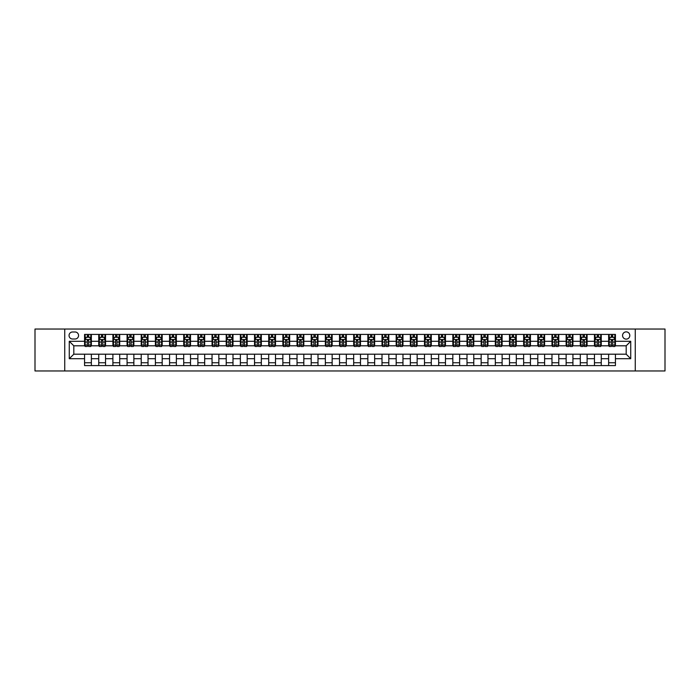 <?xml version="1.0" encoding="UTF-8"?>
<svg xmlns="http://www.w3.org/2000/svg" width="700" height="700" viewBox="0 0 700 700"><rect width="100%" height="100%" fill="white"/><g stroke="black" fill="none" stroke-linecap="round" stroke-linejoin="round"><path stroke-width="1.05" d="M626.194 331.87A3.622 3.622 0 0 0 622.562 335.493A3.622 3.622 0 0 0 626.194 339.124A3.622 3.622 0 0 0 629.816 335.493A3.622 3.622 0 0 0 626.194 331.87M635.259 370.965L665 370.965L665 329.035L635.259 329.035L635.259 370.965L64.741 370.965L64.741 329.035L35 329.035L35 370.965L64.741 370.965M72.564 339.01L75.058 339.01A3.509 3.509 0 0 0 78.566 335.493A3.509 3.509 0 0 0 75.058 331.984L72.564 331.984A3.509 3.509 0 0 0 69.046 335.493A3.509 3.509 0 0 0 72.564 339.01M635.259 329.035L64.741 329.035M84.569 358.724L69.274 358.724L69.274 341.276L84.569 341.276L84.569 345.809L73.806 345.809L73.806 354.191L84.569 354.191L84.569 365.584L615.431 365.584L615.431 354.191L626.194 354.191L626.194 345.809L615.431 345.809L615.431 341.276L630.726 341.276L630.726 358.724L615.431 358.724M615.431 341.276L615.431 334.416L84.569 334.416L84.569 341.276M608.633 334.416L608.633 345.809L609.192 345.809M611.345 345.809L612.71 345.809M614.863 345.809L615.431 345.809M608.633 345.809L600.696 345.809M594.466 334.416L594.466 345.809L595.035 345.809M597.188 345.809L598.544 345.809M594.466 345.809L586.53 345.809M580.3 334.416L580.3 345.809L580.869 345.809M583.021 345.809L584.378 345.809M580.3 345.809L572.372 345.809M566.134 334.416L566.134 345.809L566.702 345.809M568.855 345.809L570.22 345.809M566.134 345.809L558.206 345.809M551.976 334.416L551.976 345.809L552.536 345.809M554.697 345.809L556.054 345.809M551.976 345.809L544.04 345.809M537.81 334.416L537.81 345.809L538.379 345.809M540.531 345.809L541.887 345.809M537.81 345.809L529.883 345.809M523.644 334.416L523.644 345.809L524.212 345.809M526.365 345.809L527.73 345.809M523.644 345.809L515.716 345.809M509.486 334.416L509.486 345.809L510.046 345.809M512.199 345.809L513.564 345.809M509.486 345.809L501.55 345.809M495.32 334.416L495.32 345.809L495.889 345.809M498.041 345.809L499.398 345.809M495.32 345.809L487.384 345.809M481.154 334.416L481.154 345.809L481.722 345.809M483.875 345.809L485.231 345.809M481.154 345.809L473.226 345.809M466.996 334.416L466.996 345.809L467.556 345.809M469.709 345.809L471.074 345.809M466.996 345.809L459.06 345.809M452.83 334.416L452.83 345.809L453.399 345.809M455.551 345.809L456.907 345.809M452.83 345.809L444.894 345.809M438.664 334.416L438.664 345.809L439.233 345.809M441.385 345.809L442.741 345.809M438.664 345.809L430.736 345.809M424.498 334.416L424.498 345.809L425.066 345.809M427.219 345.809L428.584 345.809M424.498 345.809L416.57 345.809M410.34 334.416L410.34 345.809L410.9 345.809M413.053 345.809L414.418 345.809M410.34 345.809L402.404 345.809M396.174 334.416L396.174 345.809L396.743 345.809M398.895 345.809L400.251 345.809M396.174 345.809L388.246 345.809M382.007 334.416L382.007 345.809L382.576 345.809M384.729 345.809L386.085 345.809M382.007 345.809L374.08 345.809M367.85 334.416L367.85 345.809L368.41 345.809M370.562 345.809L371.928 345.809M367.85 345.809L359.914 345.809M353.684 334.416L353.684 345.809L354.252 345.809M356.405 345.809L357.761 345.809M353.684 345.809L345.748 345.809M339.517 334.416L339.517 345.809L340.086 345.809M342.239 345.809L343.595 345.809M339.517 345.809L331.59 345.809M325.351 334.416L325.351 345.809L325.92 345.809M328.072 345.809L329.438 345.809M325.351 345.809L317.424 345.809M311.194 334.416L311.194 345.809L311.754 345.809M313.915 345.809L315.271 345.809M311.194 345.809L303.257 345.809M297.027 334.416L297.027 345.809L297.596 345.809M299.749 345.809L301.105 345.809M297.027 345.809L289.1 345.809M282.861 334.416L282.861 345.809L283.43 345.809M285.582 345.809L286.947 345.809M282.861 345.809L274.934 345.809M268.704 334.416L268.704 345.809L269.264 345.809M271.416 345.809L272.781 345.809M268.704 345.809L260.767 345.809M254.537 334.416L254.537 345.809L255.106 345.809M257.259 345.809L258.615 345.809M254.537 345.809L246.601 345.809M240.371 334.416L240.371 345.809L240.94 345.809M243.093 345.809L244.449 345.809M240.371 345.809L232.444 345.809M226.214 334.416L226.214 345.809L226.774 345.809M228.926 345.809L230.291 345.809M226.214 345.809L218.278 345.809M212.048 334.416L212.048 345.809L212.616 345.809M214.769 345.809L216.125 345.809M212.048 345.809L204.111 345.809M197.881 334.416L197.881 345.809L198.45 345.809M200.602 345.809L201.959 345.809M197.881 345.809L189.954 345.809M183.715 334.416L183.715 345.809L184.284 345.809M186.436 345.809L187.801 345.809M183.715 345.809L175.787 345.809M169.558 334.416L169.558 345.809L170.117 345.809M172.27 345.809L173.635 345.809M169.558 345.809L161.621 345.809M155.391 334.416L155.391 345.809L155.96 345.809M158.112 345.809L159.469 345.809M155.391 345.809L147.464 345.809M141.225 334.416L141.225 345.809L141.794 345.809M143.946 345.809L145.303 345.809M141.225 345.809L133.298 345.809M127.067 334.416L127.067 345.809L127.628 345.809M129.78 345.809L131.145 345.809M127.067 345.809L119.131 345.809M112.901 334.416L112.901 345.809L113.47 345.809M115.622 345.809L116.979 345.809M112.901 345.809L104.965 345.809M98.735 334.416L98.735 345.809L99.304 345.809M101.456 345.809L102.812 345.809M98.735 345.809L90.808 345.809M84.569 345.809L85.138 345.809M87.29 345.809L88.655 345.809M84.569 354.191L91.368 354.191L91.368 365.584M615.431 354.191L91.368 354.191M91.368 334.416L91.368 345.809M84.569 337.251L85.138 337.251M87.29 337.251L88.655 337.251M90.808 337.251L91.368 337.251M84.569 362.749L91.368 362.749M98.735 354.191L98.735 365.584M105.534 334.416L105.534 345.809M98.735 337.251L99.304 337.251M101.456 337.251L102.812 337.251M104.965 337.251L105.534 337.251M105.534 354.191L105.534 365.584M98.735 362.749L105.534 362.749M112.901 354.191L112.901 365.584M119.7 354.191L119.7 365.584M112.901 362.749L119.7 362.749M119.7 334.416L119.7 345.809M112.901 337.251L113.47 337.251M115.622 337.251L116.979 337.251M119.131 337.251L119.7 337.251M127.067 354.191L127.067 365.584M133.866 354.191L133.866 365.584M127.067 362.749L133.866 362.749M133.866 334.416L133.866 345.809M127.067 337.251L127.628 337.251M129.78 337.251L131.145 337.251M133.298 337.251L133.866 337.251M141.225 354.191L141.225 365.584M148.024 354.191L148.024 365.584M141.225 362.749L148.024 362.749M148.024 334.416L148.024 345.809M141.225 337.251L141.794 337.251M143.946 337.251L145.303 337.251M147.464 337.251L148.024 337.251M155.391 354.191L155.391 365.584M162.19 354.191L162.19 365.584M155.391 362.749L162.19 362.749M162.19 334.416L162.19 345.809M155.391 337.251L155.96 337.251M158.112 337.251L159.469 337.251M161.621 337.251L162.19 337.251M169.558 354.191L169.558 365.584M176.356 354.191L176.356 365.584M169.558 362.749L176.356 362.749M176.356 334.416L176.356 345.809M169.558 337.251L170.117 337.251M172.27 337.251L173.635 337.251M175.787 337.251L176.356 337.251M183.715 354.191L183.715 365.584M190.514 354.191L190.514 365.584M183.715 362.749L190.514 362.749M190.514 334.416L190.514 345.809M183.715 337.251L184.284 337.251M186.436 337.251L187.801 337.251M189.954 337.251L190.514 337.251M197.881 354.191L197.881 365.584M204.68 354.191L204.68 365.584M197.881 362.749L204.68 362.749M204.68 334.416L204.68 345.809M197.881 337.251L198.45 337.251M200.602 337.251L201.959 337.251M204.111 337.251L204.68 337.251M212.048 354.191L212.048 365.584M218.846 354.191L218.846 365.584M212.048 362.749L218.846 362.749M218.846 334.416L218.846 345.809M212.048 337.251L212.616 337.251M214.769 337.251L216.125 337.251M218.278 337.251L218.846 337.251M226.214 354.191L226.214 365.584M233.004 354.191L233.004 365.584M226.214 362.749L233.004 362.749M233.004 334.416L233.004 345.809M226.214 337.251L226.774 337.251M228.926 337.251L230.291 337.251M232.444 337.251L233.004 337.251M240.371 354.191L240.371 365.584M247.17 354.191L247.17 365.584M240.371 362.749L247.17 362.749M247.17 334.416L247.17 345.809M240.371 337.251L240.94 337.251M243.093 337.251L244.449 337.251M246.601 337.251L247.17 337.251M254.537 354.191L254.537 365.584M261.336 354.191L261.336 365.584M254.537 362.749L261.336 362.749M261.336 334.416L261.336 345.809M254.537 337.251L255.106 337.251M257.259 337.251L258.615 337.251M260.767 337.251L261.336 337.251M268.704 354.191L268.704 365.584M275.502 354.191L275.502 365.584M268.704 362.749L275.502 362.749M275.502 334.416L275.502 345.809M268.704 337.251L269.264 337.251M271.416 337.251L272.781 337.251M274.934 337.251L275.502 337.251M282.861 354.191L282.861 365.584M289.66 354.191L289.66 365.584M282.861 362.749L289.66 362.749M289.66 334.416L289.66 345.809M282.861 337.251L283.43 337.251M285.582 337.251L286.947 337.251M289.1 337.251L289.66 337.251M297.027 354.191L297.027 365.584M303.826 354.191L303.826 365.584M297.027 362.749L303.826 362.749M303.826 334.416L303.826 345.809M297.027 337.251L297.596 337.251M299.749 337.251L301.105 337.251M303.257 337.251L303.826 337.251M311.194 354.191L311.194 365.584M317.993 354.191L317.993 365.584M311.194 362.749L317.993 362.749M317.993 334.416L317.993 345.809M311.194 337.251L311.754 337.251M313.915 337.251L315.271 337.251M317.424 337.251L317.993 337.251M325.351 354.191L325.351 365.584M332.15 354.191L332.15 365.584M325.351 362.749L332.15 362.749M332.15 334.416L332.15 345.809M325.351 337.251L325.92 337.251M328.072 337.251L329.438 337.251M331.59 337.251L332.15 337.251M339.517 354.191L339.517 365.584M346.316 354.191L346.316 365.584M339.517 362.749L346.316 362.749M346.316 334.416L346.316 345.809M339.517 337.251L340.086 337.251M342.239 337.251L343.595 337.251M345.748 337.251L346.316 337.251M353.684 354.191L353.684 365.584M360.483 354.191L360.483 365.584M353.684 362.749L360.483 362.749M360.483 334.416L360.483 345.809M353.684 337.251L354.252 337.251M356.405 337.251L357.761 337.251M359.914 337.251L360.483 337.251M367.85 354.191L367.85 365.584M374.649 354.191L374.649 365.584M367.85 362.749L374.649 362.749M374.649 334.416L374.649 345.809M367.85 337.251L368.41 337.251M370.562 337.251L371.928 337.251M374.08 337.251L374.649 337.251M382.007 354.191L382.007 365.584M388.806 354.191L388.806 365.584M382.007 362.749L388.806 362.749M388.806 334.416L388.806 345.809M382.007 337.251L382.576 337.251M384.729 337.251L386.085 337.251M388.246 337.251L388.806 337.251M396.174 354.191L396.174 365.584M402.973 354.191L402.973 365.584M396.174 362.749L402.973 362.749M402.973 334.416L402.973 345.809M396.174 337.251L396.743 337.251M398.895 337.251L400.251 337.251M402.404 337.251L402.973 337.251M410.34 354.191L410.34 365.584M417.139 354.191L417.139 365.584M410.34 362.749L417.139 362.749M417.139 334.416L417.139 345.809M410.34 337.251L410.9 337.251M413.053 337.251L414.418 337.251M416.57 337.251L417.139 337.251M424.498 354.191L424.498 365.584M431.296 354.191L431.296 365.584M424.498 362.749L431.296 362.749M431.296 334.416L431.296 345.809M424.498 337.251L425.066 337.251M427.219 337.251L428.584 337.251M430.736 337.251L431.296 337.251M438.664 354.191L438.664 365.584M445.463 354.191L445.463 365.584M438.664 362.749L445.463 362.749M445.463 334.416L445.463 345.809M438.664 337.251L439.233 337.251M441.385 337.251L442.741 337.251M444.894 337.251L445.463 337.251M452.83 354.191L452.83 365.584M459.629 354.191L459.629 365.584M452.83 362.749L459.629 362.749M459.629 334.416L459.629 345.809M452.83 337.251L453.399 337.251M455.551 337.251L456.907 337.251M459.06 337.251L459.629 337.251M466.996 354.191L466.996 365.584M473.786 354.191L473.786 365.584M466.996 362.749L473.786 362.749M473.786 334.416L473.786 345.809M466.996 337.251L467.556 337.251M469.709 337.251L471.074 337.251M473.226 337.251L473.786 337.251M481.154 354.191L481.154 365.584M487.952 354.191L487.952 365.584M481.154 362.749L487.952 362.749M487.952 334.416L487.952 345.809M481.154 337.251L481.722 337.251M483.875 337.251L485.231 337.251M487.384 337.251L487.952 337.251M495.32 354.191L495.32 365.584M502.119 354.191L502.119 365.584M495.32 362.749L502.119 362.749M502.119 334.416L502.119 345.809M495.32 337.251L495.889 337.251M498.041 337.251L499.398 337.251M501.55 337.251L502.119 337.251M509.486 354.191L509.486 365.584M516.285 354.191L516.285 365.584M509.486 362.749L516.285 362.749M516.285 334.416L516.285 345.809M509.486 337.251L510.046 337.251M512.199 337.251L513.564 337.251M515.716 337.251L516.285 337.251M523.644 354.191L523.644 365.584M530.442 354.191L530.442 365.584M523.644 362.749L530.442 362.749M530.442 334.416L530.442 345.809M523.644 337.251L524.212 337.251M526.365 337.251L527.73 337.251M529.883 337.251L530.442 337.251M537.81 354.191L537.81 365.584M544.609 354.191L544.609 365.584M537.81 362.749L544.609 362.749M544.609 334.416L544.609 345.809M537.81 337.251L538.379 337.251M540.531 337.251L541.887 337.251M544.04 337.251L544.609 337.251M551.976 354.191L551.976 365.584M558.775 354.191L558.775 365.584M551.976 362.749L558.775 362.749M558.775 334.416L558.775 345.809M551.976 337.251L552.536 337.251M554.697 337.251L556.054 337.251M558.206 337.251L558.775 337.251M566.134 354.191L566.134 365.584M572.933 354.191L572.933 365.584M566.134 362.749L572.933 362.749M572.933 334.416L572.933 345.809M566.134 337.251L566.702 337.251M568.855 337.251L570.22 337.251M572.372 337.251L572.933 337.251M580.3 354.191L580.3 365.584M587.099 354.191L587.099 365.584M580.3 362.749L587.099 362.749M587.099 334.416L587.099 345.809M580.3 337.251L580.869 337.251M583.021 337.251L584.378 337.251M586.53 337.251L587.099 337.251M594.466 354.191L594.466 365.584M601.265 354.191L601.265 365.584M594.466 362.749L601.265 362.749M601.265 334.416L601.265 345.809M594.466 337.251L595.035 337.251M597.188 337.251L598.544 337.251M600.696 337.251L601.265 337.251M608.633 354.191L608.633 365.584M608.633 362.749L615.431 362.749M608.633 337.251L609.192 337.251M611.345 337.251L612.71 337.251M614.863 337.251L615.431 337.251M73.806 345.809L69.274 341.276M73.806 354.191L69.274 358.724M630.726 341.276L626.194 345.809M630.726 358.724L626.194 354.191M88.655 335.895L87.29 335.895M90.808 345.065L88.655 345.065L88.655 346.491L90.808 346.491L90.808 339.579L89.67 337.312L86.275 337.312L85.138 339.579L85.138 346.491L87.29 346.491L87.29 345.065L85.138 345.065M85.138 339.579L85.138 334.416M90.808 339.579L90.808 334.416M87.29 337.312L87.29 334.416M88.655 334.416L88.655 337.312M88.655 345.065L88.655 340.428L87.29 340.428L87.29 345.065M102.812 335.895L101.456 335.895M104.965 345.065L102.812 345.065L102.812 346.491L104.965 346.491L104.965 339.579L103.836 337.312L100.433 337.312L99.304 339.579L99.304 346.491L101.456 346.491L101.456 345.065L99.304 345.065M99.304 339.579L99.304 334.416M104.965 339.579L104.965 334.416M101.456 337.312L101.456 334.416M102.812 334.416L102.812 337.312M102.812 345.065L102.812 340.428L101.456 340.428L101.456 345.065M116.979 335.895L115.622 335.895M119.131 345.065L116.979 345.065L116.979 346.491L119.131 346.491L119.131 339.579L118.003 337.312L114.599 337.312L113.47 339.579L113.47 346.491L115.622 346.491L115.622 345.065L113.47 345.065M113.47 339.579L113.47 334.416M119.131 339.579L119.131 334.416M115.622 337.312L115.622 334.416M116.979 334.416L116.979 337.312M116.979 345.065L116.979 340.428L115.622 340.428L115.622 345.065M131.145 335.895L129.78 335.895M133.298 345.065L131.145 345.065L131.145 346.491L133.298 346.491L133.298 339.579L132.16 337.312L128.765 337.312L127.628 339.579L127.628 346.491L129.78 346.491L129.78 345.065L127.628 345.065M127.628 339.579L127.628 334.416M133.298 339.579L133.298 334.416M129.78 337.312L129.78 334.416M131.145 334.416L131.145 337.312M131.145 345.065L131.145 340.428L129.78 340.428L129.78 345.065M145.303 335.895L143.946 335.895M147.464 345.065L145.303 345.065L145.303 346.491L147.464 346.491L147.464 339.579L146.326 337.312L142.931 337.312L141.794 339.579L141.794 346.491L143.946 346.491L143.946 345.065L141.794 345.065M141.794 339.579L141.794 334.416M147.464 339.579L147.464 334.416M143.946 337.312L143.946 334.416M145.303 334.416L145.303 337.312M145.303 345.065L145.303 340.428L143.946 340.428L143.946 345.065M159.469 335.895L158.112 335.895M161.621 345.065L159.469 345.065L159.469 346.491L161.621 346.491L161.621 339.579L160.492 337.312L157.089 337.312L155.96 339.579L155.96 346.491L158.112 346.491L158.112 345.065L155.96 345.065M155.96 339.579L155.96 334.416M161.621 339.579L161.621 334.416M158.112 337.312L158.112 334.416M159.469 334.416L159.469 337.312M159.469 345.065L159.469 340.428L158.112 340.428L158.112 345.065M173.635 335.895L172.27 335.895M175.787 345.065L173.635 345.065L173.635 346.491L175.787 346.491L175.787 339.579L174.65 337.312L171.255 337.312L170.117 339.579L170.117 346.491L172.27 346.491L172.27 345.065L170.117 345.065M170.117 339.579L170.117 334.416M175.787 339.579L175.787 334.416M172.27 337.312L172.27 334.416M173.635 334.416L173.635 337.312M173.635 345.065L173.635 340.428L172.27 340.428L172.27 345.065M187.801 335.895L186.436 335.895M189.954 345.065L187.801 345.065L187.801 346.491L189.954 346.491L189.954 339.579L188.816 337.312L185.421 337.312L184.284 339.579L184.284 346.491L186.436 346.491L186.436 345.065L184.284 345.065M184.284 339.579L184.284 334.416M189.954 339.579L189.954 334.416M186.436 337.312L186.436 334.416M187.801 334.416L187.801 337.312M187.801 345.065L187.801 340.428L186.436 340.428L186.436 345.065M201.959 335.895L200.602 335.895M204.111 345.065L201.959 345.065L201.959 346.491L204.111 346.491L204.111 339.579L202.982 337.312L199.579 337.312L198.45 339.579L198.45 346.491L200.602 346.491L200.602 345.065L198.45 345.065M198.45 339.579L198.45 334.416M204.111 339.579L204.111 334.416M200.602 337.312L200.602 334.416M201.959 334.416L201.959 337.312M201.959 345.065L201.959 340.428L200.602 340.428L200.602 345.065M216.125 335.895L214.769 335.895M218.278 345.065L216.125 345.065L216.125 346.491L218.278 346.491L218.278 339.579L217.149 337.312L213.745 337.312L212.616 339.579L212.616 346.491L214.769 346.491L214.769 345.065L212.616 345.065M212.616 339.579L212.616 334.416M218.278 339.579L218.278 334.416M214.769 337.312L214.769 334.416M216.125 334.416L216.125 337.312M216.125 345.065L216.125 340.428L214.769 340.428L214.769 345.065M230.291 335.895L228.926 335.895M232.444 345.065L230.291 345.065L230.291 346.491L232.444 346.491L232.444 339.579L231.306 337.312L227.911 337.312L226.774 339.579L226.774 346.491L228.926 346.491L228.926 345.065L226.774 345.065M226.774 339.579L226.774 334.416M232.444 339.579L232.444 334.416M228.926 337.312L228.926 334.416M230.291 334.416L230.291 337.312M230.291 345.065L230.291 340.428L228.926 340.428L228.926 345.065M244.449 335.895L243.093 335.895M246.601 345.065L244.449 345.065L244.449 346.491L246.601 346.491L246.601 339.579L245.473 337.312L242.069 337.312L240.94 339.579L240.94 346.491L243.093 346.491L243.093 345.065L240.94 345.065M240.94 339.579L240.94 334.416M246.601 339.579L246.601 334.416M243.093 337.312L243.093 334.416M244.449 334.416L244.449 337.312M244.449 345.065L244.449 340.428L243.093 340.428L243.093 345.065M258.615 335.895L257.259 335.895M260.767 345.065L258.615 345.065L258.615 346.491L260.767 346.491L260.767 339.579L259.639 337.312L256.235 337.312L255.106 339.579L255.106 346.491L257.259 346.491L257.259 345.065L255.106 345.065M255.106 339.579L255.106 334.416M260.767 339.579L260.767 334.416M257.259 337.312L257.259 334.416M258.615 334.416L258.615 337.312M258.615 345.065L258.615 340.428L257.259 340.428L257.259 345.065M272.781 335.895L271.416 335.895M274.934 345.065L272.781 345.065L272.781 346.491L274.934 346.491L274.934 339.579L273.796 337.312L270.401 337.312L269.264 339.579L269.264 346.491L271.416 346.491L271.416 345.065L269.264 345.065M269.264 339.579L269.264 334.416M274.934 339.579L274.934 334.416M271.416 337.312L271.416 334.416M272.781 334.416L272.781 337.312M272.781 345.065L272.781 340.428L271.416 340.428L271.416 345.065M286.947 335.895L285.582 335.895M289.1 345.065L286.947 345.065L286.947 346.491L289.1 346.491L289.1 339.579L287.963 337.312L284.567 337.312L283.43 339.579L283.43 346.491L285.582 346.491L285.582 345.065L283.43 345.065M283.43 339.579L283.43 334.416M289.1 339.579L289.1 334.416M285.582 337.312L285.582 334.416M286.947 334.416L286.947 337.312M286.947 345.065L286.947 340.428L285.582 340.428L285.582 345.065M301.105 335.895L299.749 335.895M303.257 345.065L301.105 345.065L301.105 346.491L303.257 346.491L303.257 339.579L302.129 337.312L298.725 337.312L297.596 339.579L297.596 346.491L299.749 346.491L299.749 345.065L297.596 345.065M297.596 339.579L297.596 334.416M303.257 339.579L303.257 334.416M299.749 337.312L299.749 334.416M301.105 334.416L301.105 337.312M301.105 345.065L301.105 340.428L299.749 340.428L299.749 345.065M315.271 335.895L313.915 335.895M317.424 345.065L315.271 345.065L315.271 346.491L317.424 346.491L317.424 339.579L316.286 337.312L312.891 337.312L311.754 339.579L311.754 346.491L313.915 346.491L313.915 345.065L311.754 345.065M311.754 339.579L311.754 334.416M317.424 339.579L317.424 334.416M313.915 337.312L313.915 334.416M315.271 334.416L315.271 337.312M315.271 345.065L315.271 340.428L313.915 340.428L313.915 345.065M329.438 335.895L328.072 335.895M331.59 345.065L329.438 345.065L329.438 346.491L331.59 346.491L331.59 339.579L330.453 337.312L327.058 337.312L325.92 339.579L325.92 346.491L328.072 346.491L328.072 345.065L325.92 345.065M325.92 339.579L325.92 334.416M331.59 339.579L331.59 334.416M328.072 337.312L328.072 334.416M329.438 334.416L329.438 337.312M329.438 345.065L329.438 340.428L328.072 340.428L328.072 345.065M343.595 335.895L342.239 335.895M345.748 345.065L343.595 345.065L343.595 346.491L345.748 346.491L345.748 339.579L344.619 337.312L341.215 337.312L340.086 339.579L340.086 346.491L342.239 346.491L342.239 345.065L340.086 345.065M340.086 339.579L340.086 334.416M345.748 339.579L345.748 334.416M342.239 337.312L342.239 334.416M343.595 334.416L343.595 337.312M343.595 345.065L343.595 340.428L342.239 340.428L342.239 345.065M357.761 335.895L356.405 335.895M359.914 345.065L357.761 345.065L357.761 346.491L359.914 346.491L359.914 339.579L358.785 337.312L355.381 337.312L354.252 339.579L354.252 346.491L356.405 346.491L356.405 345.065L354.252 345.065M354.252 339.579L354.252 334.416M359.914 339.579L359.914 334.416M356.405 337.312L356.405 334.416M357.761 334.416L357.761 337.312M357.761 345.065L357.761 340.428L356.405 340.428L356.405 345.065M371.928 335.895L370.562 335.895M374.08 345.065L371.928 345.065L371.928 346.491L374.08 346.491L374.08 339.579L372.942 337.312L369.547 337.312L368.41 339.579L368.41 346.491L370.562 346.491L370.562 345.065L368.41 345.065M368.41 339.579L368.41 334.416M374.08 339.579L374.08 334.416M370.562 337.312L370.562 334.416M371.928 334.416L371.928 337.312M371.928 345.065L371.928 340.428L370.562 340.428L370.562 345.065M386.085 335.895L384.729 335.895M388.246 345.065L386.085 345.065L386.085 346.491L388.246 346.491L388.246 339.579L387.109 337.312L383.714 337.312L382.576 339.579L382.576 346.491L384.729 346.491L384.729 345.065L382.576 345.065M382.576 339.579L382.576 334.416M388.246 339.579L388.246 334.416M384.729 337.312L384.729 334.416M386.085 334.416L386.085 337.312M386.085 345.065L386.085 340.428L384.729 340.428L384.729 345.065M400.251 335.895L398.895 335.895M402.404 345.065L400.251 345.065L400.251 346.491L402.404 346.491L402.404 339.579L401.275 337.312L397.871 337.312L396.743 339.579L396.743 346.491L398.895 346.491L398.895 345.065L396.743 345.065M396.743 339.579L396.743 334.416M402.404 339.579L402.404 334.416M398.895 337.312L398.895 334.416M400.251 334.416L400.251 337.312M400.251 345.065L400.251 340.428L398.895 340.428L398.895 345.065M414.418 335.895L413.053 335.895M416.57 345.065L414.418 345.065L414.418 346.491L416.57 346.491L416.57 339.579L415.433 337.312L412.037 337.312L410.9 339.579L410.9 346.491L413.053 346.491L413.053 345.065L410.9 345.065M410.9 339.579L410.9 334.416M416.57 339.579L416.57 334.416M413.053 337.312L413.053 334.416M414.418 334.416L414.418 337.312M414.418 345.065L414.418 340.428L413.053 340.428L413.053 345.065M428.584 335.895L427.219 335.895M430.736 345.065L428.584 345.065L428.584 346.491L430.736 346.491L430.736 339.579L429.599 337.312L426.204 337.312L425.066 339.579L425.066 346.491L427.219 346.491L427.219 345.065L425.066 345.065M425.066 339.579L425.066 334.416M430.736 339.579L430.736 334.416M427.219 337.312L427.219 334.416M428.584 334.416L428.584 337.312M428.584 345.065L428.584 340.428L427.219 340.428L427.219 345.065M442.741 335.895L441.385 335.895M444.894 345.065L442.741 345.065L442.741 346.491L444.894 346.491L444.894 339.579L443.765 337.312L440.361 337.312L439.233 339.579L439.233 346.491L441.385 346.491L441.385 345.065L439.233 345.065M439.233 339.579L439.233 334.416M444.894 339.579L444.894 334.416M441.385 337.312L441.385 334.416M442.741 334.416L442.741 337.312M442.741 345.065L442.741 340.428L441.385 340.428L441.385 345.065M456.907 335.895L455.551 335.895M459.06 345.065L456.907 345.065L456.907 346.491L459.06 346.491L459.06 339.579L457.931 337.312L454.528 337.312L453.399 339.579L453.399 346.491L455.551 346.491L455.551 345.065L453.399 345.065M453.399 339.579L453.399 334.416M459.06 339.579L459.06 334.416M455.551 337.312L455.551 334.416M456.907 334.416L456.907 337.312M456.907 345.065L456.907 340.428L455.551 340.428L455.551 345.065M471.074 335.895L469.709 335.895M473.226 345.065L471.074 345.065L471.074 346.491L473.226 346.491L473.226 339.579L472.089 337.312L468.694 337.312L467.556 339.579L467.556 346.491L469.709 346.491L469.709 345.065L467.556 345.065M467.556 339.579L467.556 334.416M473.226 339.579L473.226 334.416M469.709 337.312L469.709 334.416M471.074 334.416L471.074 337.312M471.074 345.065L471.074 340.428L469.709 340.428L469.709 345.065M485.231 335.895L483.875 335.895M487.384 345.065L485.231 345.065L485.231 346.491L487.384 346.491L487.384 339.579L486.255 337.312L482.851 337.312L481.722 339.579L481.722 346.491L483.875 346.491L483.875 345.065L481.722 345.065M481.722 339.579L481.722 334.416M487.384 339.579L487.384 334.416M483.875 337.312L483.875 334.416M485.231 334.416L485.231 337.312M485.231 345.065L485.231 340.428L483.875 340.428L483.875 345.065M499.398 335.895L498.041 335.895M501.55 345.065L499.398 345.065L499.398 346.491L501.55 346.491L501.55 339.579L500.421 337.312L497.017 337.312L495.889 339.579L495.889 346.491L498.041 346.491L498.041 345.065L495.889 345.065M495.889 339.579L495.889 334.416M501.55 339.579L501.55 334.416M498.041 337.312L498.041 334.416M499.398 334.416L499.398 337.312M499.398 345.065L499.398 340.428L498.041 340.428L498.041 345.065M513.564 335.895L512.199 335.895M515.716 345.065L513.564 345.065L513.564 346.491L515.716 346.491L515.716 339.579L514.579 337.312L511.184 337.312L510.046 339.579L510.046 346.491L512.199 346.491L512.199 345.065L510.046 345.065M510.046 339.579L510.046 334.416M515.716 339.579L515.716 334.416M512.199 337.312L512.199 334.416M513.564 334.416L513.564 337.312M513.564 345.065L513.564 340.428L512.199 340.428L512.199 345.065M527.73 335.895L526.365 335.895M529.883 345.065L527.73 345.065L527.73 346.491L529.883 346.491L529.883 339.579L528.745 337.312L525.35 337.312L524.212 339.579L524.212 346.491L526.365 346.491L526.365 345.065L524.212 345.065M524.212 339.579L524.212 334.416M529.883 339.579L529.883 334.416M526.365 337.312L526.365 334.416M527.73 334.416L527.73 337.312M527.73 345.065L527.73 340.428L526.365 340.428L526.365 345.065M541.887 335.895L540.531 335.895M544.04 345.065L541.887 345.065L541.887 346.491L544.04 346.491L544.04 339.579L542.911 337.312L539.508 337.312L538.379 339.579L538.379 346.491L540.531 346.491L540.531 345.065L538.379 345.065M538.379 339.579L538.379 334.416M544.04 339.579L544.04 334.416M540.531 337.312L540.531 334.416M541.887 334.416L541.887 337.312M541.887 345.065L541.887 340.428L540.531 340.428L540.531 345.065M556.054 335.895L554.697 335.895M558.206 345.065L556.054 345.065L556.054 346.491L558.206 346.491L558.206 339.579L557.069 337.312L553.674 337.312L552.536 339.579L552.536 346.491L554.697 346.491L554.697 345.065L552.536 345.065M552.536 339.579L552.536 334.416M558.206 339.579L558.206 334.416M554.697 337.312L554.697 334.416M556.054 334.416L556.054 337.312M556.054 345.065L556.054 340.428L554.697 340.428L554.697 345.065M570.22 335.895L568.855 335.895M572.372 345.065L570.22 345.065L570.22 346.491L572.372 346.491L572.372 339.579L571.235 337.312L567.84 337.312L566.702 339.579L566.702 346.491L568.855 346.491L568.855 345.065L566.702 345.065M566.702 339.579L566.702 334.416M572.372 339.579L572.372 334.416M568.855 337.312L568.855 334.416M570.22 334.416L570.22 337.312M570.22 345.065L570.22 340.428L568.855 340.428L568.855 345.065M584.378 335.895L583.021 335.895M586.53 345.065L584.378 345.065L584.378 346.491L586.53 346.491L586.53 339.579L585.401 337.312L581.997 337.312L580.869 339.579L580.869 346.491L583.021 346.491L583.021 345.065L580.869 345.065M580.869 339.579L580.869 334.416M586.53 339.579L586.53 334.416M583.021 337.312L583.021 334.416M584.378 334.416L584.378 337.312M584.378 345.065L584.378 340.428L583.021 340.428L583.021 345.065M598.544 335.895L597.188 335.895M600.696 345.065L598.544 345.065L598.544 346.491L600.696 346.491L600.696 339.579L599.567 337.312L596.164 337.312L595.035 339.579L595.035 346.491L597.188 346.491L597.188 345.065L595.035 345.065M595.035 339.579L595.035 334.416M600.696 339.579L600.696 334.416M597.188 337.312L597.188 334.416M598.544 334.416L598.544 337.312M598.544 345.065L598.544 340.428L597.188 340.428L597.188 345.065M612.71 335.895L611.345 335.895M614.863 345.065L612.71 345.065L612.71 346.491L614.863 346.491L614.863 339.579L613.725 337.312L610.33 337.312L609.192 339.579L609.192 346.491L611.345 346.491L611.345 345.065L609.192 345.065M609.192 339.579L609.192 334.416M614.863 339.579L614.863 334.416M611.345 337.312L611.345 334.416M612.71 334.416L612.71 337.312M612.71 345.065L612.71 340.428L611.345 340.428L611.345 345.065M98.735 358.724L91.368 358.724M98.735 341.276L91.368 341.276M112.901 341.276L105.534 341.276M112.901 358.724L105.534 358.724M127.067 341.276L119.7 341.276M127.067 358.724L119.7 358.724M141.225 341.276L133.866 341.276M141.225 358.724L133.866 358.724M155.391 341.276L148.024 341.276M155.391 358.724L148.024 358.724M169.558 341.276L162.19 341.276M169.558 358.724L162.19 358.724M183.715 341.276L176.356 341.276M183.715 358.724L176.356 358.724M197.881 341.276L190.514 341.276M197.881 358.724L190.514 358.724M212.048 341.276L204.68 341.276M212.048 358.724L204.68 358.724M226.214 341.276L218.846 341.276M226.214 358.724L218.846 358.724M240.371 341.276L233.004 341.276M240.371 358.724L233.004 358.724M254.537 341.276L247.17 341.276M254.537 358.724L247.17 358.724M268.704 341.276L261.336 341.276M268.704 358.724L261.336 358.724M282.861 341.276L275.502 341.276M282.861 358.724L275.502 358.724M297.027 341.276L289.66 341.276M297.027 358.724L289.66 358.724M311.194 341.276L303.826 341.276M311.194 358.724L303.826 358.724M325.351 341.276L317.993 341.276M325.351 358.724L317.993 358.724M339.517 341.276L332.15 341.276M339.517 358.724L332.15 358.724M353.684 341.276L346.316 341.276M353.684 358.724L346.316 358.724M367.85 341.276L360.483 341.276M367.85 358.724L360.483 358.724M382.007 341.276L374.649 341.276M382.007 358.724L374.649 358.724M396.174 341.276L388.806 341.276M396.174 358.724L388.806 358.724M410.34 341.276L402.973 341.276M410.34 358.724L402.973 358.724M424.498 341.276L417.139 341.276M424.498 358.724L417.139 358.724M438.664 341.276L431.296 341.276M438.664 358.724L431.296 358.724M452.83 341.276L445.463 341.276M452.83 358.724L445.463 358.724M466.996 341.276L459.629 341.276M466.996 358.724L459.629 358.724M481.154 341.276L473.786 341.276M481.154 358.724L473.786 358.724M495.32 341.276L487.952 341.276M495.32 358.724L487.952 358.724M509.486 341.276L502.119 341.276M509.486 358.724L502.119 358.724M523.644 341.276L516.285 341.276M523.644 358.724L516.285 358.724M537.81 341.276L530.442 341.276M537.81 358.724L530.442 358.724M551.976 341.276L544.609 341.276M551.976 358.724L544.609 358.724M566.134 341.276L558.775 341.276M566.134 358.724L558.775 358.724M580.3 341.276L572.933 341.276M580.3 358.724L572.933 358.724M594.466 341.276L587.099 341.276M594.466 358.724L587.099 358.724M608.633 341.276L601.265 341.276M608.633 358.724L601.265 358.724M90.772 339.517L85.164 339.517M85.138 337.444L86.205 337.444M89.74 337.444L90.808 337.444M87.29 342.029L85.138 342.029M90.808 342.029L88.655 342.029M88.655 336.613L87.29 336.613M104.939 339.517L99.33 339.517M99.304 337.444L100.371 337.444M103.906 337.444L104.965 337.444M101.456 342.029L99.304 342.029M104.965 342.029L102.812 342.029M102.812 336.613L101.456 336.613M119.105 339.517L113.496 339.517M113.47 337.444L114.529 337.444M118.064 337.444L119.131 337.444M115.622 342.029L113.47 342.029M119.131 342.029L116.979 342.029M116.979 336.613L115.622 336.613M133.271 339.517L127.663 339.517M127.628 337.444L128.695 337.444M132.23 337.444L133.298 337.444M129.78 342.029L127.628 342.029M133.298 342.029L131.145 342.029M131.145 336.613L129.78 336.613M147.429 339.517L141.82 339.517M141.794 337.444L142.861 337.444M146.396 337.444L147.464 337.444M143.946 342.029L141.794 342.029M147.464 342.029L145.303 342.029M145.303 336.613L143.946 336.613M161.595 339.517L155.986 339.517M155.96 337.444L157.019 337.444M160.554 337.444L161.621 337.444M158.112 342.029L155.96 342.029M161.621 342.029L159.469 342.029M159.469 336.613L158.112 336.613M175.761 339.517L170.153 339.517M170.117 337.444L171.185 337.444M174.72 337.444L175.787 337.444M172.27 342.029L170.117 342.029M175.787 342.029L173.635 342.029M173.635 336.613L172.27 336.613M189.919 339.517L184.31 339.517M184.284 337.444L185.351 337.444M188.886 337.444L189.954 337.444M186.436 342.029L184.284 342.029M189.954 342.029L187.801 342.029M187.801 336.613L186.436 336.613M204.085 339.517L198.476 339.517M198.45 337.444L199.518 337.444M203.053 337.444L204.111 337.444M200.602 342.029L198.45 342.029M204.111 342.029L201.959 342.029M201.959 336.613L200.602 336.613M218.251 339.517L212.643 339.517M212.616 337.444L213.675 337.444M217.21 337.444L218.278 337.444M214.769 342.029L212.616 342.029M218.278 342.029L216.125 342.029M216.125 336.613L214.769 336.613M232.418 339.517L226.809 339.517M226.774 337.444L227.841 337.444M231.376 337.444L232.444 337.444M228.926 342.029L226.774 342.029M232.444 342.029L230.291 342.029M230.291 336.613L228.926 336.613M246.575 339.517L240.966 339.517M240.94 337.444L242.007 337.444M245.543 337.444L246.601 337.444M243.093 342.029L240.94 342.029M246.601 342.029L244.449 342.029M244.449 336.613L243.093 336.613M260.741 339.517L255.132 339.517M255.106 337.444L256.165 337.444M259.7 337.444L260.767 337.444M257.259 342.029L255.106 342.029M260.767 342.029L258.615 342.029M258.615 336.613L257.259 336.613M274.908 339.517L269.299 339.517M269.264 337.444L270.331 337.444M273.866 337.444L274.934 337.444M271.416 342.029L269.264 342.029M274.934 342.029L272.781 342.029M272.781 336.613L271.416 336.613M289.065 339.517L283.456 339.517M283.43 337.444L284.498 337.444M288.033 337.444L289.1 337.444M285.582 342.029L283.43 342.029M289.1 342.029L286.947 342.029M286.947 336.613L285.582 336.613M303.231 339.517L297.623 339.517M297.596 337.444L298.664 337.444M302.199 337.444L303.257 337.444M299.749 342.029L297.596 342.029M303.257 342.029L301.105 342.029M301.105 336.613L299.749 336.613M317.398 339.517L311.789 339.517M311.754 337.444L312.821 337.444M316.356 337.444L317.424 337.444M313.915 342.029L311.754 342.029M317.424 342.029L315.271 342.029M315.271 336.613L313.915 336.613M331.555 339.517L325.946 339.517M325.92 337.444L326.988 337.444M330.523 337.444L331.59 337.444M328.072 342.029L325.92 342.029M331.59 342.029L329.438 342.029M329.438 336.613L328.072 336.613M345.721 339.517L340.113 339.517M340.086 337.444L341.154 337.444M344.689 337.444L345.748 337.444M342.239 342.029L340.086 342.029M345.748 342.029L343.595 342.029M343.595 336.613L342.239 336.613M359.887 339.517L354.279 339.517M354.252 337.444L355.311 337.444M358.846 337.444L359.914 337.444M356.405 342.029L354.252 342.029M359.914 342.029L357.761 342.029M357.761 336.613L356.405 336.613M374.054 339.517L368.445 339.517M368.41 337.444L369.477 337.444M373.012 337.444L374.08 337.444M370.562 342.029L368.41 342.029M374.08 342.029L371.928 342.029M371.928 336.613L370.562 336.613M388.211 339.517L382.602 339.517M382.576 337.444L383.644 337.444M387.179 337.444L388.246 337.444M384.729 342.029L382.576 342.029M388.246 342.029L386.085 342.029M386.085 336.613L384.729 336.613M402.377 339.517L396.769 339.517M396.743 337.444L397.801 337.444M401.336 337.444L402.404 337.444M398.895 342.029L396.743 342.029M402.404 342.029L400.251 342.029M400.251 336.613L398.895 336.613M416.544 339.517L410.935 339.517M410.9 337.444L411.967 337.444M415.502 337.444L416.57 337.444M413.053 342.029L410.9 342.029M416.57 342.029L414.418 342.029M414.418 336.613L413.053 336.613M430.701 339.517L425.092 339.517M425.066 337.444L426.134 337.444M429.669 337.444L430.736 337.444M427.219 342.029L425.066 342.029M430.736 342.029L428.584 342.029M428.584 336.613L427.219 336.613M444.868 339.517L439.259 339.517M439.233 337.444L440.3 337.444M443.835 337.444L444.894 337.444M441.385 342.029L439.233 342.029M444.894 342.029L442.741 342.029M442.741 336.613L441.385 336.613M459.034 339.517L453.425 339.517M453.399 337.444L454.457 337.444M457.992 337.444L459.06 337.444M455.551 342.029L453.399 342.029M459.06 342.029L456.907 342.029M456.907 336.613L455.551 336.613M473.191 339.517L467.582 339.517M467.556 337.444L468.624 337.444M472.159 337.444L473.226 337.444M469.709 342.029L467.556 342.029M473.226 342.029L471.074 342.029M471.074 336.613L469.709 336.613M487.358 339.517L481.749 339.517M481.722 337.444L482.79 337.444M486.325 337.444L487.384 337.444M483.875 342.029L481.722 342.029M487.384 342.029L485.231 342.029M485.231 336.613L483.875 336.613M501.524 339.517L495.915 339.517M495.889 337.444L496.948 337.444M500.483 337.444L501.55 337.444M498.041 342.029L495.889 342.029M501.55 342.029L499.398 342.029M499.398 336.613L498.041 336.613M515.69 339.517L510.081 339.517M510.046 337.444L511.114 337.444M514.649 337.444L515.716 337.444M512.199 342.029L510.046 342.029M515.716 342.029L513.564 342.029M513.564 336.613L512.199 336.613M529.847 339.517L524.239 339.517M524.212 337.444L525.28 337.444M528.815 337.444L529.883 337.444M526.365 342.029L524.212 342.029M529.883 342.029L527.73 342.029M527.73 336.613L526.365 336.613M544.014 339.517L538.405 339.517M538.379 337.444L539.446 337.444M542.981 337.444L544.04 337.444M540.531 342.029L538.379 342.029M544.04 342.029L541.887 342.029M541.887 336.613L540.531 336.613M558.18 339.517L552.571 339.517M552.536 337.444L553.604 337.444M557.139 337.444L558.206 337.444M554.697 342.029L552.536 342.029M558.206 342.029L556.054 342.029M556.054 336.613L554.697 336.613M572.337 339.517L566.729 339.517M566.702 337.444L567.77 337.444M571.305 337.444L572.372 337.444M568.855 342.029L566.702 342.029M572.372 342.029L570.22 342.029M570.22 336.613L568.855 336.613M586.504 339.517L580.895 339.517M580.869 337.444L581.936 337.444M585.471 337.444L586.53 337.444M583.021 342.029L580.869 342.029M586.53 342.029L584.378 342.029M584.378 336.613L583.021 336.613M600.67 339.517L595.061 339.517M595.035 337.444L596.094 337.444M599.629 337.444L600.696 337.444M597.188 342.029L595.035 342.029M600.696 342.029L598.544 342.029M598.544 336.613L597.188 336.613M614.836 339.517L609.227 339.517M609.192 337.444L610.26 337.444M613.795 337.444L614.863 337.444M611.345 342.029L609.192 342.029M614.863 342.029L612.71 342.029M612.71 336.613L611.345 336.613"/></g></svg>
